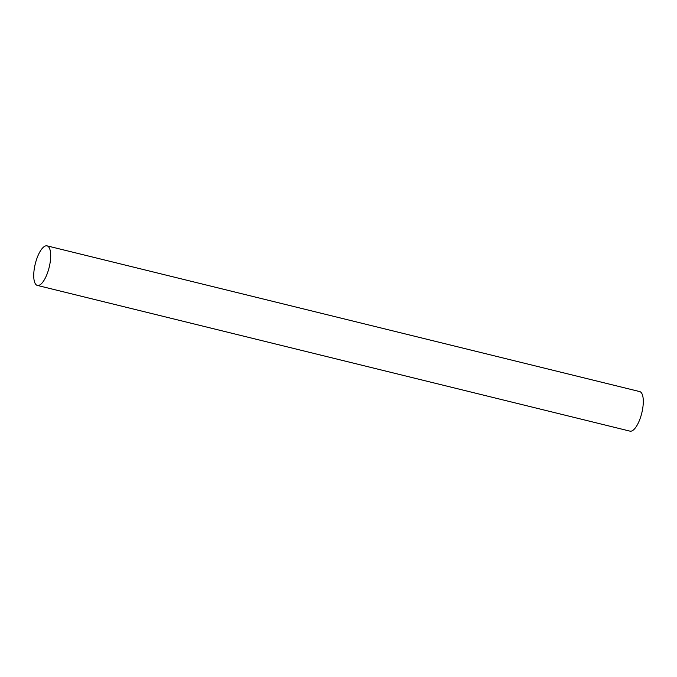 <?xml version="1.0" encoding="UTF-8"?>
<svg xmlns="http://www.w3.org/2000/svg" width="677" height="677" viewBox="0 0 677 677"><rect width="100%" height="100%" fill="white"/><g stroke="black" fill="none" stroke-linecap="round" stroke-linejoin="round"><path stroke-width="1.02" d="M49.336 266.653A20.369 7.168 103.8 0 1 37.345 285.423A20.369 7.168 103.8 0 1 35.255 263.937A20.369 7.168 103.8 0 1 47.077 245.861A20.369 7.168 103.8 0 1 49.336 266.653M37.345 285.423L629.957 431.139A20.369 7.168 -76.2 0 0 641.94 412.369A20.369 7.168 -76.2 0 0 639.68 391.577L47.077 245.861"/></g></svg>
